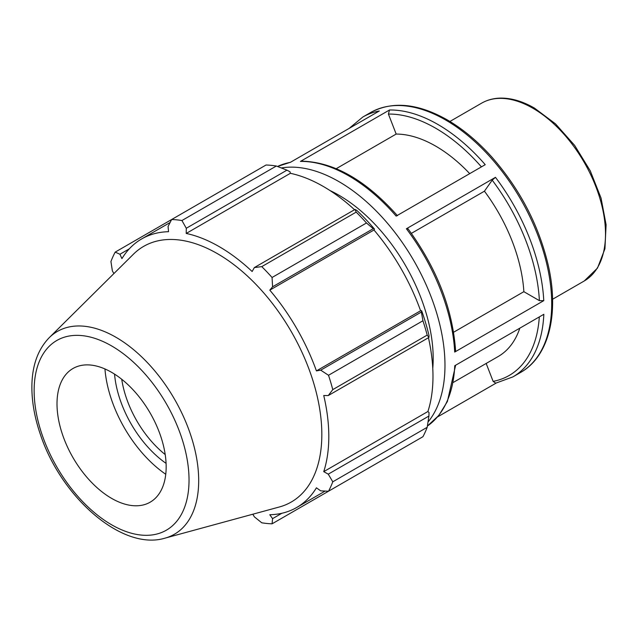<?xml version="1.0" encoding="UTF-8"?>
<svg xmlns="http://www.w3.org/2000/svg" width="638" height="638" viewBox="0 0 638 638"><rect width="100%" height="100%" fill="white"/><g stroke="black" fill="none" stroke-linecap="round" stroke-linejoin="round"><path stroke-width="0.96" d="M486.172 363.453L493.126 381.372L495.758 383.167L512.888 376.899A150.05 86.632 -120 0 0 543.831 314.303L454.758 365.726A150.05 86.632 60 0 1 427.396 426.056L438.761 415.49L447.382 401.509L455.628 365.223M428.026 421.997A150.05 86.632 -120 0 0 413.902 260.79A150.05 86.632 -120 0 0 281.35 167.953M437.58 416.893L496.101 383.103M290.553 162.227L277.514 166.47A150.05 86.632 60 0 1 290.258 162.403L379.323 110.98A150.05 86.632 -120 0 0 362.839 117.009L349.074 128.445M389.507 109.991L300.434 161.414A150.05 86.632 60 0 1 396.158 216.099L485.231 164.676A150.05 86.632 -120 0 0 389.507 109.991L388.414 114.066L396.174 134.068L336.258 168.663M495.471 177.332L406.398 228.755A150.05 86.632 60 0 1 454.695 352.072L543.767 300.65A150.05 86.632 -120 0 0 495.471 177.332L492.193 180.147L484.433 191.193L411.382 233.364M453.586 332.254L523.862 291.678L539.397 300.65L543.767 300.65M301.391 161.143L300.434 161.414M454.695 352.072L455.596 350.764M407.491 229.05L406.398 228.755M523.862 291.678A125.04 72.19 -120 0 0 484.433 191.193M469.712 173.632A125.04 72.19 -120 0 0 396.174 134.068M432.771 368.485A133.374 77.007 -120 0 0 433.186 358.556A133.374 77.007 -120 0 0 330.069 190.595M276.35 166.024L181.934 220.533A166.717 96.258 -120 0 0 171.646 219.52L266.062 165.003A166.717 96.258 60 0 1 276.35 166.024L286.956 170.155L290.019 171.797L290.378 173.305A155.05 89.519 60 0 1 354.545 209.727M374.514 229.114A156.717 90.484 -120 0 0 356.666 210.277L355.015 209.447L356.187 212.119A166.717 96.258 60 0 1 366.483 222.981L373.246 228.691L374.514 229.114L373.972 230.007A155.05 89.519 60 0 1 420.594 310.762L421.638 310.738L421.375 312.046L422.93 320.762A166.717 96.258 60 0 1 427.197 335.102L428.919 337.454L429.031 335.612A156.717 90.484 -120 0 0 421.638 310.738M428.449 337.725A155.05 89.519 60 0 1 427.907 411.51L429.031 412.571L428.919 416.048L427.197 427.293A166.717 96.258 60 0 1 422.93 436.711L328.514 491.228L320.707 490.853L316.424 487.815A155.05 89.519 -120 0 1 296.694 507.489A155.05 89.519 -120 0 1 269.794 514.738L272.578 518.638L272.067 523.822L366.483 469.305M290.378 173.305L186.208 233.444L186.288 228.268L286.956 170.155M181.934 220.533L186.288 228.268M119.936 254.251L115.191 252.114L171.646 219.52L168.065 226.466L168.552 231.698A155.05 89.519 -120 0 0 141.652 238.939A155.05 89.519 -120 0 0 121.922 258.613L119.936 254.251L129.243 248.876M252.839 514.204L254.355 516.836L261.771 522.801A166.717 96.258 -120 0 0 272.067 523.822M427.907 411.51L323.737 471.649A155.05 89.519 -120 0 0 328.809 436.512A155.05 89.519 -120 0 0 323.737 395.512L328.259 395.568L428.919 337.454M427.197 335.102L332.781 389.619L328.259 395.568M373.972 230.007L269.794 290.146L272.578 286.805L373.246 228.691M366.483 222.981L272.067 277.49L272.578 286.805M165.21 454.567A77.182 44.564 60 0 1 121.73 379.275M114.545 374.115A81.816 47.236 -120 0 0 166.079 463.379M104.943 368.947A95.373 55.059 -120 0 0 165.752 474.273M428.919 416.048L328.259 474.162L332.781 481.802L427.197 427.293M328.259 474.162L323.737 471.649M164.979 538.153L279.332 506.987A147.601 85.221 -120 0 0 321.831 434.462A147.601 85.221 -120 0 0 250.024 278.495A147.601 85.221 -120 0 0 133.406 254.227L49.23 337.677C38.105 349.201 32.331 365 31.9 385.073C31.621 400.8 34.484 417.372 40.497 434.781C61.264 497.393 122.265 551.176 164.979 538.153A117.073 67.596 -120 0 0 198.689 480.629A117.073 67.596 -120 0 0 115.901 337.247A117.073 67.596 -120 0 0 49.23 337.677M332.781 389.619A166.717 96.258 -120 0 0 328.514 375.272L422.93 320.762M421.375 312.046L320.707 370.168L328.514 375.272M320.707 370.168L316.424 370.901A155.05 89.519 -120 0 0 269.794 290.146M272.067 277.49A166.717 96.258 -120 0 0 261.771 266.628L356.187 212.119M355.015 209.447L254.355 267.569L261.771 266.628M254.355 267.569L252.138 271.509A155.05 89.519 -120 0 0 186.208 233.444M115.191 252.114A166.717 96.258 -120 0 0 110.932 261.532L112.384 270.943L113.907 273.558M328.514 491.228A166.717 96.258 -120 0 0 332.781 481.802M281.892 513.263L272.578 518.638M420.594 310.762L316.424 370.901M166.159 466.841A77.182 44.564 -120 0 0 128.605 385.288A77.182 44.564 -120 0 0 67.628 372.6A77.182 44.564 -120 0 0 57.005 403.822A77.182 44.564 -120 0 0 86.951 477.352A77.182 44.564 -120 0 0 143.933 504.77A77.182 44.564 -120 0 0 166.159 466.841M453.53 382.29L498.198 356.506A125.04 72.19 -120 0 0 519.818 328.163M605.51 233.979A102.654 59.27 60 0 1 584.249 280.975L597.503 268.08L604.936 248.756L606.1 224.759L601.044 198.051L590.246 170.817L574.623 145.368L555.499 123.852L534.469 108.101C522.37 101.139 510.807 97.813 499.777 98.124C493.094 98.372 487.033 100.054 481.594 103.173A102.654 59.27 60 0 1 532.921 108.261A102.654 59.27 60 0 1 605.51 233.979M539.309 316.903A146.963 84.846 60 0 1 493.126 381.372M362.839 117.009L370.574 112.543A150.05 86.632 60 0 1 445.595 119.976A150.05 86.632 60 0 1 543.624 252.201A150.05 86.632 60 0 1 520.624 372.433L512.888 376.899M388.414 114.066A146.963 84.846 60 0 1 481.419 166.877M492.193 180.147A146.963 84.846 60 0 1 539.397 300.65M189.031 480.047A109.529 63.234 60 0 1 111.578 524.763A109.529 63.234 60 0 1 34.133 390.615A109.529 63.234 60 0 1 111.578 345.908A109.529 63.234 60 0 1 189.031 480.047M481.594 103.173L449.91 121.467M584.249 280.975L552.564 299.262M397.442 215.684C365.733 180.091 333.73 161.908 301.415 161.143M455.596 350.733C452.589 308.601 436.639 267.824 407.73 228.404M370.574 112.543C392.346 100.868 417.866 103.3 447.142 119.824C463.06 129.067 478.173 141.724 492.488 157.785C520.385 189.901 538.998 225.836 548.321 265.583C559.359 313.888 548.832 356.618 520.624 372.433M325.141 491.069L296.694 507.489M170.091 222.518L141.652 238.939"/></g></svg>
